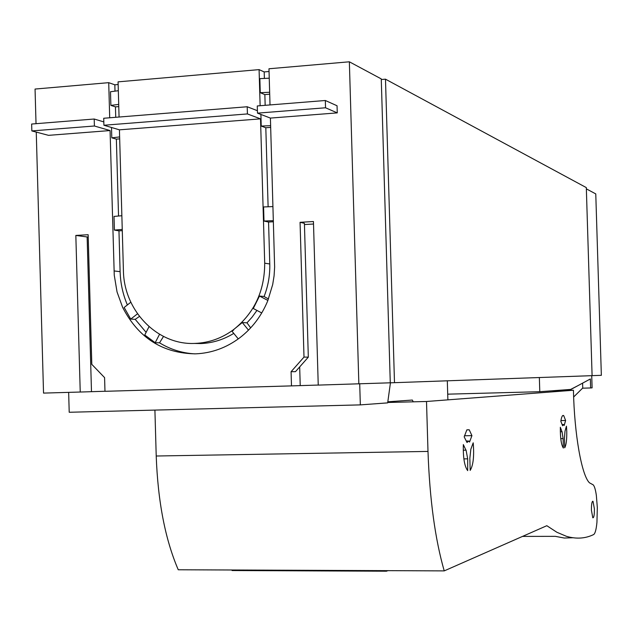 <?xml version="1.0" encoding="UTF-8"?>
<svg xmlns="http://www.w3.org/2000/svg" width="633" height="633" viewBox="0 0 633 633"><rect width="100%" height="100%" fill="white"/><g stroke="black" fill="none" stroke-linecap="round" stroke-linejoin="round"><path stroke-width="0.95" d="M586.356 188.863L595.772 193.912L601.35 375.322L592.092 375.646L586.316 187.605L385.481 79.172L381.28 79.521M592.092 375.662L394.494 382.68L385.481 79.172M270.022 104.928L268.97 68.768L349.353 61.797L381.264 78.903L390.276 382.807L394.494 382.68M447.713 394.169L539.783 391.7L539.356 377.529M582.621 388.179L590.636 387.958L590.36 378.961L570.966 389.406L539.783 391.7M590.636 387.958L592.108 387.855L591.728 375.67M390.442 382.799L387.673 402.873L360.335 404.883L359.71 383.891M390.276 382.807L318.241 385.101L313.446 221.518L300.066 222.31L303.998 357.091L291.077 371.713L291.489 385.885L104.975 391.313L104.587 377.624L91.801 364.355L88.153 234.716L75.833 235.436L80.233 392.033L104.975 391.265M349.353 61.797L358.856 383.922M318.241 385.054L291.489 385.885M36.255 132.099L43.535 393.101L80.233 392.033M110.071 130.556L48.512 135.343L31.84 130.928L94.404 125.999L110.071 130.556L114.257 275.213L117.05 291.971L122.636 307.377C138.421 337.927 162.752 353.42 195.637 353.839C211.58 353.159 226.226 347.865 239.575 337.943C252.053 328.392 261.437 316.041 267.719 300.897L272.688 284.565L274.073 275.869L274.635 267.079L270.41 118.086L337.262 112.888L325.536 107.776L257.481 113.141L270.41 118.086M257.481 113.141L257.275 105.956L325.322 100.497L337.049 105.758L337.262 112.888M109.707 117.778L108.718 82.662L35.052 89.055L36.026 123.688M103.82 121.9L94.206 119.02L94.404 125.999M118.142 84.513L114.826 84.806L108.718 82.662M114.826 84.806L115.008 91.144M118.767 106.597L115.451 106.866L110.878 105.394L110.49 91.738L118.316 90.709M115.451 106.866L115.744 117.295M119.684 138.872L116.361 139.125L111.796 137.836L111.503 127.486M116.361 139.125L118.537 216.019M122.28 230.657L118.964 230.855L114.407 230.096L114.019 216.415L121.86 215.726M118.964 230.855L120.112 271.652C120.476 283.307 122.889 294.4 127.368 304.948M94.206 119.02L31.65 124.036L31.84 130.928M260.131 105.727L259.087 69.622L118.07 81.855L119.067 117.026M269.049 71.505L264.19 71.925L259.087 69.622M257.409 110.704L247.21 106.755L103.717 118.26L103.915 125.247L119.423 129.828L123.411 270.465C123.783 310.763 157.546 345.563 195.336 343.395C209.017 342.793 221.621 338.315 233.158 329.951L242.289 322.537L248.492 330.141M103.915 125.247L247.416 113.932L260.519 118.862L119.423 129.828M247.416 113.932L247.21 106.755M268.115 206.777L265.813 127.755L261.231 126.078L260.899 114.446M268.479 298.982L264.088 296.513C268.17 286.084 270.062 275.236 269.777 263.977L268.558 222.041L263.993 221.036L263.581 206.959L272.981 206.587M233.158 329.951C254.142 313.446 264.657 291.196 264.705 263.186L260.519 118.862M264.38 78.429L264.19 71.925M265.164 105.323L264.855 94.602L260.266 92.695L259.854 78.642L269.247 78.199M261.231 126.078L270.623 125.666M265.813 127.755L270.679 127.383M325.322 100.497L325.536 107.776M137.503 313.802L130.738 319.087L124.147 307.48L130.833 302.218M130.738 319.087L135.209 319.349L139.442 316.437M146.112 332.365L135.209 319.349M159.54 334.295L155.188 342.698L144.751 334.999L149.032 326.683M155.188 342.698L159.54 342.825L163.504 336.455M194.727 353.863C182.122 353.135 170.396 349.456 159.54 342.825M114.407 230.096L122.248 229.431M111.796 137.836L119.629 136.926M110.878 105.394L118.703 104.398M193.809 343.434L200.875 343.561C212.53 343.07 223.489 339.684 233.759 333.385M261.745 312.955L253.279 308.5L259.49 296.038L267.901 300.453M264.088 296.513L259.49 296.038M238.269 338.908L231.979 331.201L233.688 329.983M250.66 327.878L246.989 322.83L242.289 322.537M246.989 322.83L252.029 317.22L256.943 310.431M268.558 222.041L273.424 221.756M263.993 221.036L273.393 220.664M264.855 94.602L269.713 94.198M260.266 92.695L269.658 92.26M299.678 366.918L300.224 385.576M313.517 224.019L304.441 224.549M300.066 222.31L304.41 223.314L308.318 357.147L295.476 371.666L291.077 371.713M308.318 357.147L303.998 357.091M75.833 235.436L88.224 237.114M87.14 237.177L91.484 391.653M68.657 392.365L69.211 412.265L360.335 404.883M413.278 401.82L412.328 400.048L387.815 401.797M447.309 380.805L447.879 399.85M386.344 570.642L386.47 571.203L232.082 570.539L231.923 570.001M386.47 571.203L387.879 570.649M444.231 570.887L546.817 525.707L556.89 532.274L566.456 536.325C576.291 539.189 585.351 538.604 593.635 534.561C595.147 533.595 596.254 529.52 596.943 522.344L597.323 507.555L596.349 495.41C595.518 489.61 594.45 486.073 593.161 484.823L589.489 482.829C581.727 475.628 574.36 434.689 573.435 390.245L426.507 401.488L427.995 451.424C429.68 499.295 435.093 539.118 444.231 570.887L178.253 569.771C165.229 539.482 157.886 501.565 156.216 456.005L427.995 451.424M591.42 510.23L592.805 517.802C593.896 517.889 594.434 514.922 594.395 508.877L593.01 501.312C591.918 501.201 591.388 504.169 591.42 510.23M470.192 470.39C473.278 465.255 474.283 456.061 473.199 442.815L470.833 449.256L469.836 458.387L470.192 470.39M466.157 450.649L463.332 444.58C463.032 457.706 464.487 466.394 467.692 470.628L467.7 458.838L466.157 450.649M565.617 420.486L563.718 415.628C562.5 414.789 561.542 416.664 560.83 421.254L562.595 425.74L563.647 424.506L564.169 425.463L565.617 420.486L560.933 420.589M562.12 432.11L560.34 427.267C560.245 438.036 561.257 444.967 563.37 448.045L563.117 438.59L562.12 432.11M466.83 429.902L464.195 436.881L466.996 442.491L468.847 440.964L469.551 442.048L471.933 435.631L469.211 429.775L466.83 429.902M566.44 426.175L565.008 431.168L564.438 438.305L564.723 447.76C566.226 445.086 566.899 439.571 566.757 431.215L566.44 426.175M572.77 537.757L564.288 538.034L555.363 536.349L522.526 536.404M573.435 390.245L551.446 390.838M154.911 410.089L156.216 456.005M426.507 401.488L387.728 402.477M568.822 390.371L577.684 385.79M573.64 397.002L582.748 388.005L582.597 383.139M463.245 450.205L466.149 450.158M467.7 458.838L463.87 458.893M560.316 431.761L562.104 431.73M563.117 438.59L560.767 438.629M471.933 435.631L464.416 435.773M114.043 270.948L120.112 271.652M264.705 263.186L269.777 263.977M592.535 501.312L593.01 501.312M562.595 415.659L563.718 415.628M562.12 424.537L563.141 424.521M466.909 429.823L469.211 429.775M466.26 441.011L467.803 440.979"/></g></svg>
